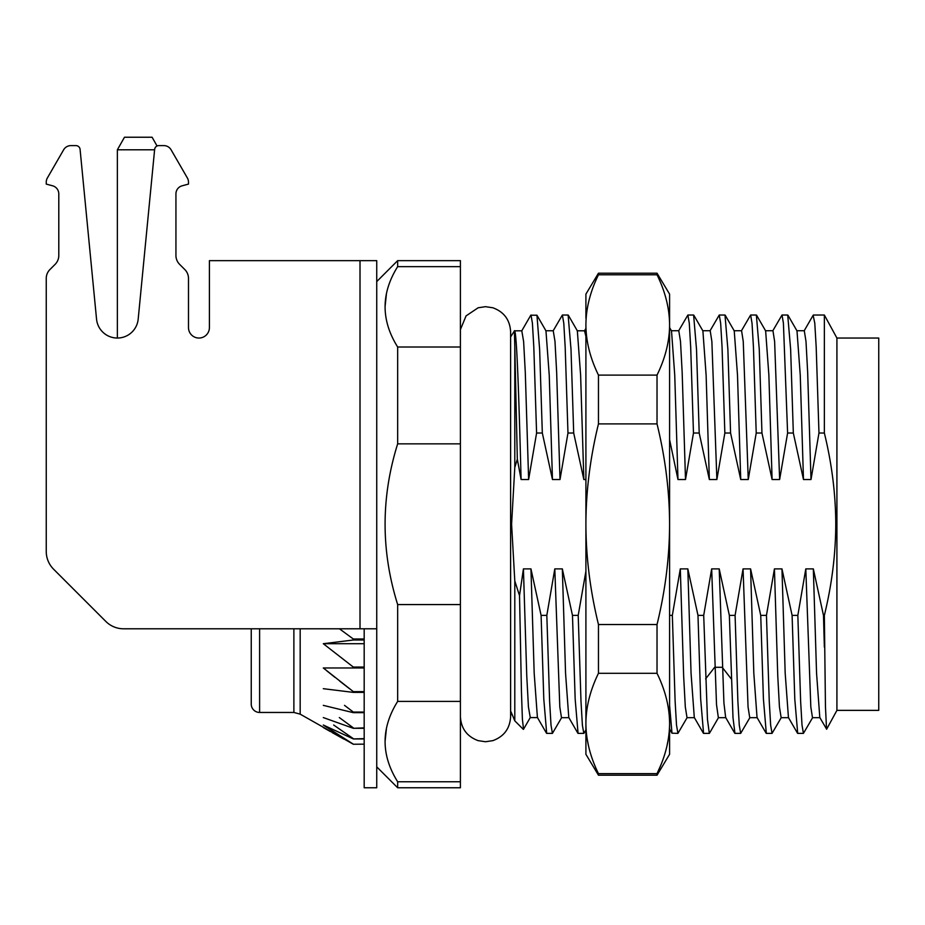 <?xml version="1.0" encoding="UTF-8"?>
<svg xmlns="http://www.w3.org/2000/svg" width="925" height="925" viewBox="0 0 925 925"><rect width="100%" height="100%" fill="white"/><g stroke="black" fill="none" stroke-linecap="round" stroke-linejoin="round"><path stroke-width="1.39" d="M836.917 710.365L836.917 338.041L878.75 338.041L878.75 710.365L836.917 710.365L826.649 729.189L819.793 717.499L816.567 673.296L813.329 568.887L805.802 568.887L797.836 615.379L792.101 615.379L781.96 568.887L774.433 568.887L766.455 615.379L760.732 615.379L750.58 568.887L743.053 568.887L735.086 615.379L729.351 615.379L719.211 568.887L711.672 568.887L703.705 615.379L697.982 615.379L687.83 568.887L680.303 568.887L672.336 615.379L669.584 615.379M824.36 647.153L823.481 615.379L824.36 615.379L825.458 706.688L826.545 729.189M824.36 615.379C831.864 584.6 835.668 554.202 835.772 524.209C835.668 494.204 831.864 463.807 824.36 433.027L818.972 433.027L816.185 346.967L814.786 323.172L813.133 315.298M460.407 716.644C461.078 728.507 466.986 736.508 478.132 740.636L485.509 741.746L492.886 740.636C504.033 736.508 509.941 728.507 510.612 716.644L511.051 711.88L514.797 720.829L514.797 580.958L519.526 595.654L523.423 568.887L530.95 568.887L541.102 615.379L546.825 615.379L554.803 568.887L559.81 707.024L561.487 717.684L569.014 717.684M514.797 580.958L511.594 524.209L514.797 467.46L514.797 346.17L517.329 459.228L514.797 467.46M517.329 459.228L521.099 479.532L528.626 479.532L536.592 433.027L542.327 433.027L552.468 479.532L560.007 479.532L567.973 433.027L573.697 433.027L583.848 479.532L585.907 479.532M669.584 439.618L677.979 479.532L685.506 479.532L693.472 433.027L699.207 433.027L709.348 479.532L716.875 479.532L724.853 433.027L730.577 433.027L740.728 479.532L748.256 479.532L756.222 433.027L761.957 433.027L772.097 479.532L779.636 479.532L787.603 433.027L793.326 433.027L803.478 479.532L811.005 479.532L818.972 433.027M823.481 615.379L813.329 568.887M585.907 571.245L578.206 615.379L572.471 615.379L562.331 568.887L554.803 568.887M541.102 615.379L543.796 699.069L546.687 733.375L552.422 733.375L551.023 725.235L549.623 701.416L546.825 615.379M561.695 717.511L552.422 733.375M572.471 615.379L575.165 699.08L578.067 733.375L583.802 733.375L582.403 725.281L581.004 701.601L578.206 615.379M669.584 705.347L671.989 733.19L677.921 733.375L676.51 725.096L675.123 701.254L672.336 615.379M687.206 717.488L677.921 733.375M697.982 615.379L700.664 698.976L703.567 733.375L709.302 733.375L707.463 719.349L703.705 615.379M729.351 615.379L733.005 717.731L734.947 733.375L740.671 733.375L739.272 725.119L737.884 701.404L735.086 615.379M749.955 717.499L740.671 733.375M760.732 615.379L763.426 699.115L766.316 733.375L772.051 733.375L770.664 725.304L769.265 701.52L766.455 615.379M781.324 717.488L772.051 733.375M792.101 615.379L794.795 699.15L797.697 733.375L803.432 733.375L802.021 725.177L800.634 701.393L797.836 615.379M812.705 717.499L803.432 733.375M573.697 433.027L571.002 349.234L568.112 315.032L562.377 315.032L563.788 323.264L565.175 347.06L567.973 433.027M577.339 330.838L580.611 375.041L583.848 479.532M521.723 330.919L530.8 315.217L536.951 315.228L539.633 349.396L542.327 433.027M545.958 330.838L549.242 375.226L552.468 479.532M523.423 568.887L526.764 675.921L528.429 706.908L530.268 717.592M519.526 595.654L521.446 691.588L522.394 719.222L523.538 729.201M514.797 346.17L514.393 330.722C516.624 328.803 518.867 393.992 521.099 479.532M514.508 330.757L510.612 336.943L510.612 331.763C509.941 319.9 504.033 311.898 492.886 307.782L485.509 306.672L478.132 307.782L466.073 315.887L460.523 329.312L460.407 327.589M585.907 328.433L584.542 330.792L585.907 336.411M562.331 568.887L565.557 673.296L568.783 717.499M553.231 330.757L554.977 341.325L556.653 372.266L560.007 479.532M530.95 568.887L534.188 673.296L537.413 717.499L546.49 733.201M521.793 330.815L523.619 341.533L525.296 372.521L528.626 479.532M553.104 330.919L562.377 315.032M531.008 315.032L532.407 323.172L533.806 347.002L536.592 433.027M699.207 433.027L696.513 349.349L693.611 315.032L687.876 315.032L689.287 323.195L690.674 347.014L693.472 433.027M678.603 330.919L687.876 315.032M730.577 433.027L727.882 349.326L724.992 315.032L719.257 315.032L720.656 323.23L722.055 347.037L724.853 433.027M709.984 330.919L719.257 315.032M761.957 433.027L759.263 349.28L756.361 315.032L750.638 315.032L752.037 323.288L753.436 347.002L756.222 433.027M741.353 330.919L750.638 315.032M793.326 433.027L790.632 349.222L787.707 315.032M772.733 330.919L782.007 315.032L783.406 323.126L787.603 433.027M813.387 315.032L824.36 315.032L824.36 433.027M460.407 781.764L397.658 781.764L397.658 787.765L460.407 787.765L460.407 260.653L397.658 260.653L376.741 281.57M397.658 787.765L376.741 766.848M397.658 781.764C380.903 754.973 380.903 728.183 397.658 701.404L397.658 604.568C380.903 550.988 380.903 497.419 397.658 443.85L397.658 347.014C380.903 320.223 380.903 293.433 397.658 266.643L397.658 260.653M386.407 294.023L385.112 306.221M386.407 728.773L385.112 740.971M460.407 266.643L397.658 266.643M460.407 347.014L397.658 347.014M460.407 443.85L397.658 443.85M460.407 604.568L397.658 604.568M460.407 701.404L397.658 701.404M300.174 628.792L300.174 714.146L353.315 744.243L364.184 744.151M364.184 738.925L353.315 738.925L364.184 738.647M364.184 728.31L353.315 728.31L364.184 727.859M364.184 712.666L353.315 712.666L353.315 712.053L364.184 712.053M364.184 692.386L353.315 692.386L353.315 691.622L364.184 691.622M364.184 667.966L353.315 667.966L353.315 667.075L364.184 667.075M364.184 640.007L353.315 640.007L353.315 639.002L364.184 639.002M353.315 738.925L323.299 725.015L353.315 744.151M349.477 688.686L339.672 681.089M334.908 677.32L326.56 670.625M344.505 705.359L353.315 712.053M339.325 717.569L353.315 727.859M333.659 725.015L353.315 738.647M327.103 727.524L324.097 725.547M323.299 727.524L330.433 731.606M332.087 732.542L343.903 739.121M353.315 728.31L323.299 717.569M353.315 712.666L323.299 705.359M353.315 692.386L323.299 688.686M353.315 667.966L323.299 667.966L353.315 691.622M353.315 640.007L323.299 643.707L353.315 667.075M339.429 628.792L353.315 639.002M293.884 628.792L293.884 712.458L259.601 712.458L259.601 628.792M251.242 704.087L251.242 628.792L251.242 704.087A8.371 8.371 0 0 0 259.601 712.458M364.184 643.707L323.299 643.707M725.882 717.684L718.355 717.684L716.517 704.642L711.672 568.887M709.348 479.532L706.122 375.145L702.896 330.919L693.819 315.217M687.021 717.684L685.309 706.978L683.644 676.013L680.303 568.887M677.979 479.532L674.741 375.145L671.515 330.919L669.584 327.566M734.739 733.19L725.663 717.488L723.928 703.035L719.211 568.887M716.875 479.532L711.868 341.464L710.203 330.722L702.676 330.722M703.37 733.201L694.293 717.488L691.056 673.284L687.83 568.887M685.506 479.532L682.164 372.417L680.499 341.441L678.777 330.734M811.005 479.532L807.664 372.428L805.999 341.452L804.288 330.734M788.447 717.546L785.186 673.261L781.96 568.887M779.636 479.532L774.618 341.429L772.953 330.722L765.414 330.722M766.12 733.201L757.043 717.499L753.817 673.296L750.58 568.887M748.256 479.532L743.249 341.452L741.572 330.722L734.045 330.734M820.013 717.684L812.485 717.684L810.82 706.978L805.802 568.887M803.478 479.532L800.252 375.157L796.992 330.861M781.151 717.684L779.44 706.954L777.763 675.978L774.433 568.887M772.097 479.532L768.872 375.111L765.646 330.907L756.569 315.205M740.728 479.532L737.503 375.157L734.242 330.873M757.263 717.684L749.736 717.684L748.059 706.978L743.053 568.887M152.093 137.235L157.053 146L152.093 137.235L124.482 137.235L117.371 149.792L117.371 338.041A20.917 20.917 0 0 1 96.547 319.148L80.082 149.364A4.186 4.186 0 0 0 75.919 145.607L70.89 145.607A8.371 8.371 0 0 0 63.64 149.792L47.372 177.97A8.371 8.371 0 0 0 46.25 182.156L46.25 184.098L52.598 185.798A8.371 8.371 0 0 1 58.795 193.88A8.371 8.371 0 0 0 52.598 185.798M124.482 137.235L117.371 149.792L154.614 149.792M49.927 269.545L55.13 264.342A12.545 12.545 0 0 0 58.795 255.473A12.545 12.545 0 0 1 55.13 264.342L49.927 269.545A12.545 12.545 0 0 0 46.25 278.413L46.25 551.462A25.102 25.102 0 0 0 53.604 569.21L105.832 621.438A25.102 25.102 0 0 0 123.58 628.792L251.242 628.792M123.58 628.792L360.01 628.792L360.01 260.653L376.741 260.653L376.741 628.792L360.01 628.792M188.492 278.413L188.492 327.589A10.464 10.464 0 0 0 198.944 338.041A10.464 10.464 0 0 0 209.408 327.589A10.464 10.464 0 0 1 198.944 338.041A10.464 10.464 0 0 1 188.492 327.589L188.492 278.413A12.545 12.545 0 0 0 184.815 269.545L179.612 264.342A12.545 12.545 0 0 1 175.935 255.473L175.935 193.88A8.371 8.371 0 0 1 182.133 185.798L188.492 184.098L188.492 182.156A8.371 8.371 0 0 0 187.37 177.97L171.09 149.792A8.371 8.371 0 0 0 163.852 145.607L158.811 145.607A4.186 4.186 0 0 0 154.648 149.364L138.183 319.148A20.917 20.917 0 0 1 96.547 319.148M376.741 628.792L376.741 787.765L364.184 787.765L364.184 628.792M360.01 260.653L209.408 260.653L209.408 327.589M53.604 569.21L105.832 621.438M46.25 278.413L46.25 551.462M58.795 193.88L58.795 255.473M63.64 149.792L47.372 177.97M75.919 145.607L70.89 145.607M163.852 145.607L158.811 145.607M187.37 177.97L171.09 149.792M188.492 184.098L188.492 182.156M585.907 318.177L585.907 294.115L598.463 273.199L598.463 274.783C590.173 291.745 585.988 308.464 585.907 324.941L585.907 727.975M594.868 765.565L598.463 775.208L585.907 754.291L585.907 723.466C585.988 739.942 590.173 756.662 598.463 773.624L657.028 773.624L660.623 765.565M671.989 733.19L669.584 729.027L669.584 723.466L669.584 754.291L657.028 775.208L657.028 773.624C665.318 756.662 669.503 739.942 669.584 723.466L669.584 460.581M598.463 274.783L657.028 274.783L657.028 273.199L669.584 294.115L669.584 524.209C669.503 557.162 665.318 590.601 657.028 624.525L657.028 673.308C665.318 690.27 669.503 706.989 669.584 723.466M657.028 274.783C665.318 291.745 669.503 308.464 669.584 324.941C669.503 341.417 665.318 358.137 657.028 375.099L657.028 423.893C665.318 457.817 669.503 491.244 669.584 524.209M669.353 318.397L669.237 316.87M585.907 324.941C585.988 341.417 590.173 358.137 598.463 375.099L598.463 423.893C590.173 457.817 585.988 491.244 585.907 524.209C585.988 557.162 590.173 590.601 598.463 624.525L598.463 673.308C590.173 690.27 585.988 706.989 585.907 723.466M598.463 673.308L657.028 673.308M586.138 318.397L586.253 316.87M598.463 423.893L657.028 423.893M598.463 624.525L657.028 624.525M598.463 375.099L657.028 375.099M588.566 746.151L587.155 738.936M666.925 746.151L668.336 738.936M731.259 678.892L722.205 667.295L714.667 667.295L705.613 678.892M585.907 729.86L583.976 733.213M568.308 315.205L577.373 330.896M536.928 315.205L546.004 330.919M530.314 717.476L523.481 729.316M577.177 330.792L584.704 330.792M545.785 330.757L553.312 330.757M537.633 717.592L530.094 717.592M514.427 330.815L521.954 330.815M577.859 733.201L568.794 717.499M782.007 315.032L787.742 315.032M514.797 720.829L523.353 729.386M460.523 719.095L460.407 720.829M300.174 714.146L293.884 712.458M694.513 717.684L686.986 717.684M671.296 330.734L678.823 330.734M804.103 330.919L813.179 315.217M797.489 733.19L788.412 717.488M796.795 330.734L804.322 330.734M788.643 717.684L781.105 717.684M787.938 315.217L797.015 330.919M725.2 315.217L734.265 330.919M709.498 733.201L718.575 717.488M836.917 338.041L824.36 315.032M510.612 716.644L510.612 331.763M598.463 273.199L657.028 273.199M598.463 775.208L657.028 775.208"/></g></svg>
